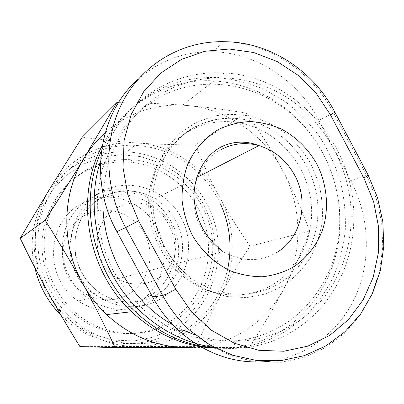 <?xml version="1.0" encoding="UTF-8"?>
<svg xmlns="http://www.w3.org/2000/svg" width="404" height="404" viewBox="0 0 404 404"><rect width="100%" height="100%" fill="white"/><g stroke="black" fill="none" stroke-linecap="round" stroke-linejoin="round"><path stroke-width="0.3" stroke-dasharray="2.02 1.52" d="M102.212 145.698C114.812 122.058 132.421 104.5 155.045 93.026C173.765 83.82 193.435 79.765 214.044 80.871C250.197 83.729 280.608 99.167 305.272 127.189C330.502 156.767 343.203 196.925 339.4 235.466C335.36 273.937 314.681 309.57 282.81 330.078C267.695 339.678 251.051 345.526 232.886 347.612L215.933 348.238M118.503 102.661C143.768 102.843 166.488 103.778 186.663 105.454C207.297 107.176 227.316 109.787 246.723 113.282C260.706 132.709 272.69 151.778 282.684 170.488C263.6 134.33 226.533 108.6 186.663 105.454L182.633 105.197C163.746 104.363 145.738 108.201 128.613 116.7C120.175 120.973 112.357 126.316 105.171 132.719M249.278 347.364L187.345 347.571C208.252 347.344 227.356 341.845 244.652 331.078C261.787 320.14 275.074 305.611 284.517 287.486C303.111 251.864 302.101 206.484 282.684 170.488C292.673 189.208 301.652 209.378 309.621 231.002C302.434 250.157 294.067 268.988 284.517 287.486C274.973 305.954 263.226 325.917 249.278 347.364L196.268 346.405C203.959 328.23 211.974 311.393 220.306 295.905C228.639 280.376 238.522 263.802 249.96 246.182C238.153 229.113 228.028 212.741 219.594 197.061C236.113 227.391 236.603 265.837 220.306 295.905C204.363 326.104 171.791 346.561 136.714 346.44C101.737 346.814 66.216 325.861 48.44 293.102C30.204 260.62 31.113 218.625 50.066 188.36C68.624 157.747 103.505 140.405 137.491 143.001C171.579 145.193 203.379 166.579 219.594 197.061C211.146 181.401 203.106 164.024 195.47 144.945C174.366 144.849 155.04 144.203 137.491 143.001C119.983 141.814 101.581 139.85 82.28 137.107M86.254 170.892C62.362 183.33 45.218 208.605 42.37 236.961C39.622 265.317 51.55 294.89 73.159 313.358C100.172 336.84 140.304 339.885 168.791 322.21C199.844 303.454 214.938 263.984 206.035 228.487C197.218 192.966 165.438 164.958 129.361 162.145C114.246 161.044 99.879 163.963 86.254 170.892M172.594 321.968C143.784 339.87 103.156 336.79 75.79 312.989C53.904 294.269 41.814 264.287 44.591 235.557C47.46 206.823 64.817 181.229 89.001 168.65C102.788 161.635 117.332 158.696 132.618 159.822C169.124 162.701 201.278 191.082 210.216 227.058C219.236 263.004 204 302.965 172.594 321.968M97.117 200.667C107.742 195.157 118.933 193.481 130.684 195.632C152.187 199.763 169.948 218.099 174.033 239.976C178.144 261.837 168.099 285.123 149.253 296.193C131.042 306 112.761 305.328 94.41 294.183C60.529 273.437 62.65 217.059 97.117 200.667M92.829 196.253C104.131 190.415 116.034 188.501 128.543 190.506C152.596 194.566 172.73 214.686 177.553 238.976C182.416 263.251 171.402 289.325 150.404 301.717C129.77 312.832 109.161 311.858 88.572 298.788L81.765 293.228L75.79 286.714L70.791 279.381L66.877 271.387L64.135 262.918L62.635 254.161L62.403 245.309L63.438 236.562L65.711 228.114L69.17 220.145L73.73 212.832L79.28 206.328L85.693 200.763L92.829 196.253M82.214 203.409C93.001 197.829 104.363 195.98 116.312 197.859C139.279 201.662 158.504 220.781 163.075 243.9C167.68 267.009 157.09 291.839 137.012 303.636C117.286 314.211 97.627 313.297 78.022 300.894C43.294 278.568 46.339 220.438 82.214 203.409M128.558 294.223C148.823 282.583 156.04 254.429 144.571 233.679C133.396 212.767 105.873 203.783 85.229 215.004C64.413 225.902 56.07 254.929 68.094 276.417C79.815 298.071 108.469 306.176 128.558 294.223M284.628 324.028C315.266 304.384 335.189 270.13 339.082 233.083C342.744 195.97 330.507 157.257 306.202 128.775C271.104 86.91 209.812 71.266 161.792 96.001L141.971 108.772L124.947 125.684L111.474 146.162L102.182 169.443L97.541 194.597L97.813 220.599L103.04 246.339L113.014 270.715L127.311 292.678L145.283 311.307L166.145 325.861L188.971 335.795L212.807 340.789L236.663 340.764C254.106 338.805 270.094 333.224 284.628 324.028M34.749 267.428C24.538 225.164 45.798 179.573 82.027 161.696C96.091 154.586 110.918 151.313 126.502 151.884C167.493 153.55 204.348 184.386 215.069 224.361C225.907 264.292 209.368 309.338 174.23 330.75C141.456 351.334 94.566 347.031 64.276 318.514L61.181 315.529M198.374 172.816C180.487 155.924 159.388 146.763 135.088 145.344C119.008 144.718 103.712 148.066 89.193 155.394C62.16 169.311 42.43 197.551 38.526 229.664C34.734 261.777 47.253 295.728 70.998 317.716C102.343 347.273 150.778 351.702 184.537 330.406C207.055 315.994 221.412 295.698 227.603 269.503M220.766 204.565C215.807 193.678 209.196 183.946 200.929 175.361M172.296 328.634L188.138 316.337L200.788 300.788L209.711 282.785L214.549 263.216L215.13 242.991L211.469 223.043L203.742 204.278L192.304 187.542L177.654 173.619L160.439 163.171L141.42 156.742L121.483 154.702L101.576 157.247L82.684 164.347L65.802 175.745L51.838 190.935L41.602 209.196L35.703 229.593L34.522 251.041L38.173 272.377L46.47 292.415L58.954 310.05L74.912 324.336L93.445 334.522L113.524 340.128L134.057 340.936L153.98 337.007L172.296 328.634M170.811 224.437C179.224 239.905 176.861 260.171 164.994 272.574C153.177 285.017 133.168 287.84 117.827 278.78C111.317 274.892 106.181 269.569 102.424 262.812L99.647 256.611L97.884 250.056L97.192 243.319L97.581 236.593L99.046 230.068L101.53 223.922L104.964 218.322L109.257 213.418L114.276 209.343L119.882 206.197L125.927 204.055L132.239 202.975L138.648 202.975L144.996 204.05C156.303 207.191 164.908 213.989 170.811 224.437M273.755 284.032C302.667 266.216 317.059 228.876 309.777 193.991C302.52 159.09 274.392 129.724 240.829 123.043C223.372 119.715 206.742 122.069 190.935 130.108C166.534 142.935 149.727 170.266 148.662 200.551C147.667 230.825 162.701 261.706 186.825 279.184C213.171 298.546 248.394 299.96 273.755 284.032M215.64 348.086C242.117 349.682 266.175 343.632 287.815 329.947L306.49 315.201C317.478 303.616 326.568 290.612 333.755 276.2C339.764 261.201 343.622 245.571 345.324 229.31C345.779 212.923 344.082 196.703 340.229 180.654C335.194 164.923 328.23 150.121 319.337 136.249C309.444 123.104 298.051 111.555 285.158 101.606L264.287 89.436C249.425 83.209 234.047 79.29 218.155 77.684C197.329 76.543 177.447 80.618 158.514 89.915C133.052 102.874 114.024 123.19 101.429 150.864M214.403 347.445C244.082 350.97 271.034 345.077 295.258 329.75C308.646 321.099 319.963 310.252 329.225 297.208C345.566 273.518 353.763 246.915 353.818 217.382C354.778 144.925 295.016 76.103 224.276 72.942C203.116 71.745 182.916 75.861 163.681 85.289C133.29 100.889 112.236 126.139 100.525 161.024M103.182 194.4C105.575 148.561 132.204 107.833 169.16 89.632C208.489 70.049 256.479 75.523 292.466 101.212C328.407 127.088 350.914 171.367 351.202 216.079C351.132 244.39 343.264 269.872 327.588 292.521C318.711 304.995 307.863 315.357 295.046 323.599C264.741 342.36 231.532 346.183 195.41 335.062M182.997 330.129L172.973 324.968M270.256 361.216C308.479 356.156 341.082 329.876 356.368 294.329C371.503 258.636 369.14 215.494 350.743 180.558L318.776 120.281C297.93 80.381 256.04 52.525 212.56 51.727C184.663 51.283 159.959 60.348 138.451 78.921M79.921 346.592L196.268 346.405M246.723 113.282L195.47 144.945M309.621 231.002L249.96 246.182M175.594 220.402C166.887 205.086 154.101 195.576 137.224 191.87C125.19 189.648 113.736 191.355 102.853 196.99C77.114 209.878 66.615 246.455 81.886 272.932C86.431 281.118 92.521 287.789 100.157 292.945C118.968 304.394 137.688 305.091 156.318 295.031C181.25 280.967 189.971 245.768 175.594 220.402M181.143 217.534C196.506 245.475 187.188 283.315 160.151 299.147C133.36 315.398 94.581 304.54 78.613 275.018C61.852 245.97 73.432 205.863 101.636 191.824C129.224 176.538 166.544 189.218 181.143 217.534M276.538 252.641C259.247 262.282 241.405 261.923 223.008 251.561C213.893 245.895 206.656 238.178 201.293 228.417C185.481 200.52 195.486 162.514 221.175 149.531M279.654 283.189C308.914 265.115 323.447 227.245 316.039 191.86C308.666 156.459 280.174 126.649 246.177 119.826C228.492 116.428 211.646 118.801 195.642 126.942C170.917 139.925 153.894 167.645 152.833 198.384C151.838 229.118 167.099 260.484 191.567 278.235C218.286 297.905 253.98 299.344 279.654 283.189M282.825 286.077L265.504 294.051L246.591 297.627L227.033 296.531L207.848 290.713L190.062 280.411L174.664 266.115L162.534 248.566L154.348 228.714L150.566 207.656L151.374 186.552L156.691 166.549L166.165 148.712L179.23 133.951L195.137 122.968L213.014 116.241C225.609 113.913 238.249 113.933 250.945 116.302C263.388 119.973 274.973 125.684 285.694 133.446C295.693 142.223 304.126 152.419 310.984 164.029L318.615 182.628C321.887 195.728 323.054 208.939 322.124 222.256C319.973 235.36 315.782 247.632 309.56 259.07C302.253 269.761 293.339 278.765 282.825 286.077M189.299 329.911L210.024 345.622L232.957 356.464L257.05 362.055L281.245 362.277L304.525 357.257L325.967 347.334L344.774 333.037L360.287 315.039L372.003 294.092L379.573 271.044L382.795 246.758L381.623 222.114L376.129 197.98L366.529 175.205L333.553 112.883L334.906 112.236M318.776 120.281L333.553 112.883C312.034 71.629 268.918 42.718 224.124 41.723L212.56 51.727M350.743 180.558L368.039 174.856M75.79 312.989L73.159 313.358M128.543 190.506L116.312 197.859M94.41 294.183L100.157 292.945C92.556 287.729 86.507 281.053 82.007 272.907C73.043 255.379 72.614 237.608 80.719 219.599C85.052 210.575 92.481 202.949 103 196.728C109.827 192.834 124.594 189.577 137.224 191.87L130.684 195.632M306.202 128.775L305.272 127.189M135.088 145.344L126.502 151.884M223.008 251.561L117.827 278.78M186.825 279.184L191.567 278.235C168.216 260.999 152.399 230.8 152.874 199.066C153.475 167.448 171.412 138.825 195.97 126.381C212.12 118.422 228.856 116.241 246.177 119.826L240.829 123.043M224.276 72.942L218.155 77.684M351.202 216.079L353.818 217.382M327.588 292.521L329.225 297.208M197.415 177.164L144.996 204.05M70.998 317.716L64.276 318.514M236.663 340.764L232.886 347.612M88.572 298.788L78.022 300.894M132.618 159.822L129.361 162.145M182.633 105.197L214.044 80.871"/><path stroke-width="0.61" d="M215.933 348.238C184.507 346.844 156.398 334.679 131.618 311.736C87.047 270.433 74.467 196.925 102.212 145.698M105.171 132.719C96.985 140.052 89.951 148.531 84.072 158.146C61.772 194.031 60.842 244.44 82.694 283.507C89.133 295.178 97.101 305.54 106.605 314.6C130.27 336.3 157.186 347.294 187.345 347.571L115.13 347.627L79.921 346.592C68.17 327.684 57.676 309.853 48.44 293.102C39.198 276.366 29.785 258.1 20.2 238.309L50.066 188.36L82.28 137.107L116.761 102.646L118.503 102.661M227.603 269.503C232.33 247.203 230.053 225.558 220.766 204.565M200.929 175.361L198.374 172.816M100.525 161.024C84.113 211.413 100.278 273.7 139.829 310.797C161.726 331.305 186.587 343.521 214.403 347.445M195.41 335.062L182.997 330.129M172.973 324.968C128.805 300.424 99.642 246.288 103.182 194.4M101.429 150.864C78.017 202.172 92.162 271.554 134.916 311.358C158.621 333.406 185.527 345.652 215.64 348.086M138.451 78.921C98.697 113.08 88.143 180.644 116.897 231.613L152.581 297.011C159.499 309.626 168.094 320.715 178.371 330.29C205.954 354.682 236.587 364.989 270.256 361.216M61.181 315.529C47.945 302.025 39.132 285.992 34.749 267.428M115.13 347.627C104.641 325.159 93.829 303.788 82.694 283.507C71.558 263.236 59.045 242.158 45.152 220.266L20.2 238.309M45.152 220.266C59.742 197.526 72.715 176.821 84.072 158.146L116.761 102.646M221.175 149.531C233.143 143.314 245.728 142.006 258.934 145.612C274.478 150.394 286.386 160.247 294.652 175.169C309.504 201.828 301.349 238.355 276.538 252.641M293.097 267.226C306.56 258.328 316.776 245.238 322.624 229.654C329.346 208.413 327.169 184.376 316.802 163.918C308.07 148.733 296.248 137.102 281.336 129.012C271.21 124.614 260.742 122.124 249.94 121.543C239.173 122.119 228.876 124.674 219.064 129.204C204.969 137.33 193.779 150.131 187.067 166.034C183.456 177.093 181.805 188.623 182.108 200.626C183.573 212.625 186.941 224.099 192.213 235.047C201.344 250.753 214.605 263.176 230.144 270.69C240.799 274.765 251.626 276.785 262.63 276.745C273.468 275.513 283.623 272.341 293.097 267.226M175.765 289.163L138.562 220.771L127.876 194.869L122.993 167.473L124.159 140.143L131.234 114.403L143.728 91.627L160.853 72.988L181.593 59.353L204.793 51.278L229.23 49.015L253.692 52.51L277.028 61.464L298.187 75.336L316.251 93.415L330.462 114.852L363.954 178.103L373.665 201.813L378.573 226.982L378.447 252.49L373.23 277.21L363.08 299.99L348.359 319.731L329.669 335.411L307.818 346.147L283.825 351.253L258.873 350.308L234.269 343.203L211.373 330.179L191.486 311.843L175.765 289.163C169.7 292.647 165.317 294.728 162.62 295.41C169.781 308.489 178.674 319.988 189.299 329.911L209.898 344.945L232.739 355.262L256.793 360.525L281.002 360.626L304.353 355.646L325.922 345.885L344.9 331.81L360.615 314.034L372.559 293.304L380.351 270.438L383.8 246.304L382.841 221.791L377.563 197.778L368.175 175.114L363.954 178.103M334.906 112.236L330.462 114.852M368.039 174.856L334.936 112.287C313.368 70.417 269.423 41.668 224.124 41.723C184.027 40.642 144.688 62.287 123.962 99.515C103.358 136.754 103.692 187.229 125.664 227.598L162.62 295.41L152.581 297.011M138.562 220.771L125.664 227.598L116.897 231.613M106.605 314.6L131.618 311.736M223.008 251.561C208.605 240.234 197.384 225.811 194.314 201.03C192.097 177.124 205 153.909 223.276 145.94C237.648 139.834 250.076 142.117 258.934 145.612L197.415 177.164M139.829 310.797L134.916 311.358M189.299 329.911L178.371 330.29"/></g></svg>
